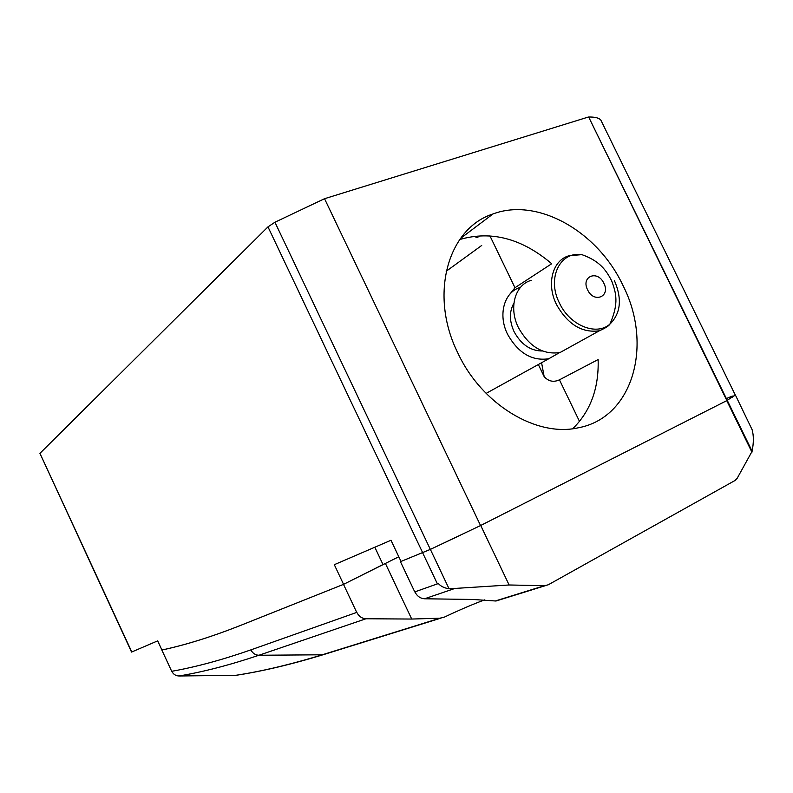 <?xml version="1.0" encoding="UTF-8"?>
<svg xmlns="http://www.w3.org/2000/svg" width="793" height="793" viewBox="0 0 793 793"><rect width="100%" height="100%" fill="white"/><g stroke="black" fill="none" stroke-linecap="round" stroke-linejoin="round"><path stroke-width="1.19" d="M622.832 285.173C653.303 344.4 633.28 417.871 578.087 427.833C536.583 437.359 481.728 404.48 457.868 353.044C428.835 294.837 447.837 228.285 492.968 213.971C537.763 197.021 597.734 231.625 622.832 285.173M541.579 362.728L544.157 376.606C548.488 381.423 553.593 382.504 559.442 379.827L598.13 359.546C598.973 388.223 590.507 411.27 572.724 428.706M481.698 245.473L446.181 271.285M538.328 364.522L544.157 376.606M459.742 239.516C491.264 230.376 521.923 238.455 551.71 263.742L514.974 287.72L509.78 294.262M473.56 236.255L477.981 237.761M726.884 400.584L735.25 394.973L600.836 120.08C598.953 117.909 594.899 116.888 588.674 117.027L726.884 400.584L480.558 525.551L430.371 549.39L400.435 561.672L414.769 591.905L438.351 583.549C440.71 586.275 444.288 588.029 449.076 588.812L509.126 584.986L544.444 585.7L548.241 584.808L735.012 480.499L737.262 478.139L752.131 451.247C753.756 442.633 753.746 435.456 752.121 429.707L735.349 394.924L731.88 397.58M398.79 556.755L343.567 584.342L334.309 564.695L390.979 540.261L401.01 561.434L430.371 549.39L449.076 588.812M588.356 117.037L324.535 198.706L274.933 222.238L267.975 226.867L39.937 453.358L131.549 652.074L157.678 640.863L161.911 650.002C185.423 644.987 211.334 636.908 239.635 625.776L343.567 584.342M324.535 198.706L480.558 525.551M384.932 563.575L343.498 584.372L239.555 625.816C211.255 636.948 185.344 645.026 161.841 650.042L171.694 671.304C195.593 667.082 221.961 659.954 250.806 649.903L356.81 612.384C358.912 616.419 361.965 618.54 365.979 618.758L411.716 619.046L439.897 618.213L444.635 617.004C459.91 609.767 473.243 604.058 484.632 599.895M235.561 675.349L178.98 675.983C175.739 675.874 173.34 674.308 171.784 671.284M343.498 584.372L356.731 612.434M497.726 600.479L495.992 601.015L472.747 599.458L424.602 598.774C420.369 598.507 417.128 596.207 414.858 591.875M400.435 561.672L400.99 561.394M726.259 398.641L732.316 396.054M460.753 535.047L430.351 549.4L274.933 222.238M751.942 452.198L726.765 400.643L480.717 525.472L509.126 584.986M752.131 451.247L588.674 117.027M559.481 352.657L548.786 358.743C531.974 361.271 518.225 353.103 507.55 334.23C497.707 314.672 504.259 291.755 520.386 287.383L520.505 287.344M542.452 351.002C530.557 350.982 521.08 344.499 514.023 331.563C509.265 320.868 509.225 311.411 513.904 303.184M570.385 346.809L560.036 352.528C543.116 355.036 529.248 346.739 518.434 327.638C508.462 307.843 515.014 284.697 531.241 280.335M559.442 379.827L579.524 421.44M489.905 235.799L514.974 287.72M39.937 453.358L131.816 652.015M267.975 226.867L422.709 552.78M374.811 547.229L382.999 564.537M325.487 654.017L322.295 654.79C290.069 664.663 260.689 671.592 234.153 675.567M439.897 618.213L322.295 654.79L258.924 655.256C229.782 665.049 203.127 671.958 178.98 675.983M365.979 618.758L258.924 655.256C255.356 655.117 252.68 653.323 250.885 649.873M544.444 585.7L495.347 600.965M453.427 588.951L424.602 598.774M422.649 552.81L437.409 583.896M385.358 563.357L411.716 619.046M614.416 280.593C622.257 298.892 620.76 313.404 609.906 324.129C608.984 325.834 605.475 328.054 599.369 330.78C582.072 333.209 567.788 324.476 556.508 304.562C546.099 283.944 552.582 260.045 569.166 255.723L581.874 254.642C559.947 251.064 546.694 278.284 559.402 302.976C569.711 325.467 596.316 336.272 609.906 324.129C619.085 303.293 616.211 292.944 611.502 280.484C606.239 270.542 600.004 261.026 581.874 254.642M587.613 289.861C580.625 276.341 597.724 269.6 603.85 283.27C610.848 296.602 593.898 303.679 587.613 289.861M492.968 213.971L460.555 238.386M234.341 675.567C261.075 671.582 290.664 664.633 323.108 654.74L441.057 618.084M545.415 585.66L495.992 601.015M599.369 330.78L560.036 352.528M548.786 358.743L486.119 393.387"/></g></svg>
